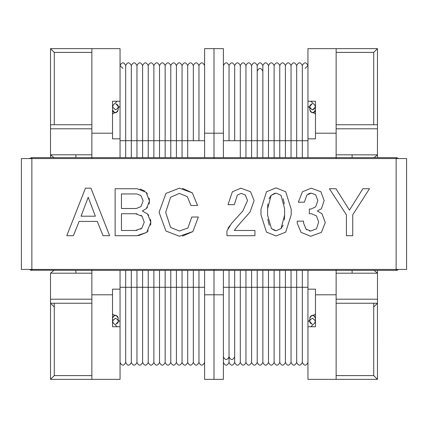 <?xml version="1.0" encoding="UTF-8"?>
<svg xmlns="http://www.w3.org/2000/svg" width="428" height="428" viewBox="0 0 428 428"><rect width="100%" height="100%" fill="white"/><g stroke="black" fill="none" stroke-linecap="round" stroke-linejoin="round"><path stroke-width="0.64" d="M336.135 124.746L377.475 124.746L377.475 48.648L307.951 48.648L307.951 101.259L315.468 101.259L315.468 138.838L307.951 138.838L307.951 157.627M307.951 270.373L307.951 379.352L377.475 379.352L373.719 375.597L336.135 375.597M336.135 303.254L377.475 303.254L377.475 273.187L374.077 270.373M336.135 273.187L377.475 273.187L377.475 270.373L377.475 273.187M336.135 154.813L377.437 154.866L377.475 124.377M336.135 52.403L373.719 52.403L377.475 48.648L377.437 124.692M377.475 154.813L377.475 157.627L377.475 154.813L374.077 157.627M373.719 307.01L377.475 303.254L377.475 299.204L336.135 299.204M377.437 303.313L377.475 379.352M315.468 289.162L307.951 289.162L307.951 326.741L315.468 326.741L315.468 289.162M396.264 269.431L396.264 270.373L336.135 270.373L336.135 269.431L336.135 294.796L315.468 294.796M336.135 48.648L336.135 157.627L214 157.627L214 133.204L214 158.569L214 157.627L31.736 157.627L91.865 157.627L91.865 133.204L112.532 133.204L112.532 101.259L120.049 101.259L120.049 48.648L50.525 48.648L50.525 120.99M336.135 379.352L336.135 294.796M204.605 140.716L159.51 140.716L159.51 157.627L159.51 65.559C161.388 61.921 163.266 61.921 165.144 65.559C167.027 61.921 168.905 61.921 170.783 65.559C172.661 61.921 174.538 61.921 176.422 65.559C178.299 61.921 180.177 61.921 182.055 65.559C183.933 61.921 185.816 61.921 187.694 65.559C189.572 61.921 191.45 61.921 193.333 65.559C195.211 61.921 197.089 61.921 198.966 65.559C200.844 61.921 202.728 61.921 204.605 65.559M91.865 303.254L50.525 303.254L50.525 379.352L91.865 379.352L91.865 269.431L91.865 270.373L214 270.373L214 379.352L214 269.431L214 270.373L336.135 270.373M223.395 157.627L223.395 48.648L204.605 48.648L204.605 157.627M204.605 270.373L204.605 294.796L223.395 294.796L223.395 270.373M214 48.648L214 133.204L214 48.648M204.605 294.796L204.605 379.352L223.395 379.352L223.395 294.796M223.395 140.716L268.49 140.716L268.49 157.627L268.49 65.559C266.612 61.921 264.734 61.921 262.856 65.559C260.973 61.921 259.095 61.921 257.217 65.559C255.339 61.921 253.462 61.921 251.578 65.559C249.701 61.921 247.823 61.921 245.945 65.559C244.067 61.921 242.184 61.921 240.306 65.559C238.428 61.921 236.55 61.921 234.667 65.559C232.789 61.921 230.911 61.921 229.034 65.559C227.156 61.921 225.272 61.921 223.395 65.559M112.532 321.102L115.351 318.202L117.844 319.7L115.351 318.202L112.532 321.011L113.324 323.081L117.133 326.741M315.468 321.102L312.649 318.202L310.156 319.7L312.649 318.202L315.468 321.011L314.676 323.081L310.867 326.741M307.951 321.792L310.257 319.582L309.829 320.984L310.091 322.188M117.133 101.259L113.324 104.919L112.532 106.989L115.351 109.798L117.844 108.3L115.351 109.798L112.532 106.898M118.171 106.984L117.909 105.812M112.532 109.83L112.532 109.793C114.41 113.415 116.293 113.415 118.171 109.793L117.625 111.489L116.175 112.548L113.559 113.078L112.532 114.217M309.829 107.016L309.829 106.989C311.707 110.611 313.59 110.611 315.468 106.989L315.468 106.898M315.468 109.83L315.468 109.793C313.59 113.415 311.707 113.415 309.829 109.793L310.375 111.489L311.825 112.548L314.441 113.078L315.468 114.217M204.605 362.441C202.728 366.079 200.844 366.079 198.966 362.441C197.089 366.079 195.211 366.079 193.333 362.441C191.45 366.079 189.572 366.079 187.694 362.441C185.816 366.079 183.933 366.079 182.055 362.441C180.177 366.079 178.299 366.079 176.422 362.441C174.538 366.079 172.661 366.079 170.783 362.441C168.905 366.079 167.027 366.079 165.144 362.441C163.266 366.079 161.388 366.079 159.51 362.441C157.627 366.079 155.749 366.079 153.871 362.441C151.994 366.079 150.116 366.079 148.232 362.441C146.355 366.079 144.477 366.079 142.599 362.441C140.716 366.079 138.838 366.079 136.96 362.441C135.082 366.079 133.204 366.079 131.321 362.441C129.443 366.079 127.565 366.079 125.688 362.441C123.804 366.079 121.927 366.079 120.049 362.441M120.049 287.284L125.688 287.284L125.688 270.373L125.688 362.441L125.688 287.284L131.321 287.284L131.321 362.441L131.321 270.373L131.321 287.284L136.96 287.284L136.96 270.373L136.96 362.441L136.96 287.284L142.599 287.284L142.599 270.373L142.599 362.441L142.599 287.284L148.232 287.284L148.232 270.373L148.232 362.441L148.232 287.284L153.871 287.284L153.871 356.808L153.871 270.373L153.871 362.441L153.871 287.284L159.51 287.284L159.51 270.373L159.51 362.441L159.51 287.284L165.144 287.284L165.144 270.373L165.144 362.441L165.144 287.284L170.783 287.284L170.783 270.373L170.783 362.441L170.783 287.284L176.422 287.284L176.422 356.808L176.422 270.373L176.422 362.441L176.422 287.284L182.055 287.284L182.055 270.373L182.055 362.441L182.055 287.284L187.694 287.284L187.694 270.373L187.694 362.441L187.694 287.284L193.333 287.284L193.333 270.373L193.333 362.441L193.333 287.284L198.966 287.284L198.966 270.373L198.966 362.441L198.966 287.284L204.605 287.284M198.966 140.716L198.966 65.559L198.966 140.716M223.395 362.441C225.272 366.079 227.156 366.079 229.034 362.441C230.911 366.079 232.789 366.079 234.667 362.441C236.55 366.079 238.428 366.079 240.306 362.441C242.184 366.079 244.067 366.079 245.945 362.441C247.823 366.079 249.701 366.079 251.578 362.441C253.462 366.079 255.339 366.079 257.217 362.441C259.095 366.079 260.973 366.079 262.856 362.441C264.734 366.079 266.612 366.079 268.49 362.441C270.373 366.079 272.251 366.079 274.129 362.441C276.007 366.079 277.884 366.079 279.768 362.441C281.645 366.079 283.523 366.079 285.401 362.441C287.284 366.079 289.162 366.079 291.04 362.441C292.918 366.079 294.796 366.079 296.679 362.441C298.557 366.079 300.435 366.079 302.312 362.441C304.196 366.079 306.074 366.079 307.951 362.441M307.951 287.284L302.312 287.284L302.312 270.373L302.312 362.441L302.312 287.284L296.679 287.284L296.679 362.441L296.679 270.373L296.679 287.284L291.04 287.284L291.04 270.373L291.04 362.441L291.04 287.284L285.401 287.284L285.401 270.373L285.401 362.441L285.401 287.284L279.768 287.284L279.768 270.373L279.768 362.441L279.768 287.284L274.129 287.284L274.129 270.373L274.129 362.441L274.129 287.284L268.49 287.284L268.49 270.373L268.49 362.441L268.49 287.284L262.856 287.284L262.856 270.373L262.856 362.441L262.856 287.284L257.217 287.284L257.217 270.373L257.217 362.441L257.217 287.284L251.578 287.284L251.578 356.808L251.578 270.373L251.578 362.441L251.578 287.284L245.945 287.284L245.945 270.373L245.945 362.441L245.945 287.284L240.306 287.284L240.306 270.373L240.306 362.441L240.306 287.284L234.667 287.284L234.667 270.373L234.667 362.441L234.667 287.284L229.034 287.284L229.034 270.373L229.034 362.441L229.034 287.284L223.395 287.284M229.034 140.716L229.034 65.559L229.034 140.716M193.333 140.716L193.333 65.559L193.333 140.716L187.694 140.716L187.694 157.627L187.694 65.559L187.694 140.716L182.055 140.716L182.055 157.627L182.055 65.559L182.055 140.716L176.422 140.716L176.422 157.627L176.422 65.559L176.422 140.716L170.783 140.716L170.783 157.627L170.783 65.559L170.783 140.716L165.144 140.716L165.144 157.627L165.144 65.559L165.144 140.716L153.871 140.716L153.871 157.627L153.871 65.559C155.749 61.921 157.627 61.921 159.51 65.559L159.51 140.716M234.667 140.716L234.667 65.559L234.667 140.716L240.306 140.716L240.306 157.627L240.306 65.559L240.306 140.716L245.945 140.716L245.945 157.627L245.945 65.559L245.945 140.716L251.578 140.716L251.578 157.627L251.578 65.559L251.578 140.716L257.217 140.716L257.217 157.627L257.217 65.559L257.217 140.716L262.856 140.716L262.856 157.627L262.856 65.559L262.856 140.716L274.129 140.716L274.129 157.627L274.129 65.559C272.251 61.921 270.373 61.921 268.49 65.559L268.49 140.716M122.868 68.373L120.049 65.559C121.927 61.921 123.804 61.921 125.688 65.559L125.688 140.716L131.321 140.716L131.321 65.559L131.321 157.627L131.321 140.716L136.96 140.716L136.96 65.559L136.96 157.627L136.96 140.716L142.599 140.716L142.599 65.559L142.599 157.627L142.599 140.716L148.232 140.716L148.232 65.559C150.116 61.921 151.994 61.921 153.871 65.559L153.871 140.716L148.232 140.716L148.232 157.627L148.232 65.559C146.355 61.921 144.477 61.921 142.599 65.559C140.716 61.921 138.838 61.921 136.96 65.559C135.082 61.921 133.204 61.921 131.321 65.559C129.443 61.921 127.565 61.921 125.688 65.559L125.688 157.627L125.688 140.716L120.049 140.716M305.132 68.373L307.951 65.559C306.074 61.921 304.196 61.921 302.312 65.559L302.312 140.716L296.679 140.716L296.679 65.559L296.679 157.627L296.679 140.716L291.04 140.716L291.04 65.559L291.04 157.627L291.04 140.716L285.401 140.716L285.401 65.559L285.401 157.627L285.401 140.716L279.768 140.716L279.768 65.559C277.884 61.921 276.007 61.921 274.129 65.559L274.129 140.716L279.768 140.716L279.768 157.627L279.768 65.559C281.645 61.921 283.523 61.921 285.401 65.559C287.284 61.921 289.162 61.921 291.04 65.559C292.918 61.921 294.796 61.921 296.679 65.559C298.557 61.921 300.435 61.921 302.312 65.559L302.312 157.627L302.312 140.716L307.951 140.716M223.395 356.808C225.272 360.44 227.156 360.44 229.034 356.808C230.911 360.44 232.789 360.44 234.667 356.808M229.034 71.192L229.034 140.662M262.856 71.192C260.973 67.56 259.095 67.56 257.217 71.192M309.829 106.984L310.091 105.812M310.867 101.259L314.676 104.919L315.468 106.989L312.649 109.798L310.156 108.3M75.89 154.813L75.89 157.627M75.89 270.373L75.89 273.187M91.865 273.187L50.525 273.187L50.525 303.254L50.525 299.204L91.865 299.204M50.525 155.182L50.525 157.627L50.525 154.813L91.865 154.813M352.11 154.813L352.11 157.627M352.11 270.373L352.11 273.187M91.865 379.352L120.049 379.352L120.049 326.741L112.532 326.741L112.532 289.162L120.049 289.162L120.049 326.741M91.865 128.796L50.525 128.796L50.525 155.353M91.865 124.746L50.525 124.746L50.525 48.648L54.281 52.403L54.281 124.746M50.525 128.796L50.563 124.692M120.049 157.627L120.049 138.838L112.532 138.838L112.532 133.204M120.049 270.373L120.049 289.162M91.865 48.648L91.865 133.204M50.525 379.352L54.281 375.597L91.865 375.597M54.281 307.01L50.563 303.313M50.525 273.187L53.923 270.373M53.923 157.627L50.525 154.813M398.752 269.431L396.264 270.373L397.371 270.207M396.462 157.632L336.135 157.627L396.264 157.627L336.135 157.627L336.135 158.569L336.135 157.627M398.752 158.569L396.264 157.627L396.264 158.569M91.865 270.373L30.629 270.207M31.538 157.632L91.865 157.627L91.865 158.569L91.865 157.627M31.736 269.431L31.736 270.373L29.248 269.431M29.248 158.569L31.736 157.627L31.736 158.569M406.6 158.569L21.4 158.569L21.4 269.431L406.6 269.431L406.6 158.569M346.418 214.824L329.383 188.727L335.98 188.727L349.441 210.153L362.896 188.727L369.492 188.727L352.736 214.824L352.736 235.7L346.418 235.7L346.418 214.824M234.341 204.659L228.022 204.659L232.415 191.749L240.932 188.181L250.546 191.749L254.12 200.539L249.995 212.079L237.636 226.086L234.341 230.483L254.944 230.483L254.944 235.7L226.92 235.7L226.92 231.029L231.591 223.341L242.853 210.977L247.523 200.539L245.33 195.045L241.205 193.397L237.363 195.045L234.341 204.659L237.363 195.045M241.205 193.397L245.33 195.045M242.853 210.977L231.591 223.341M229.579 225.92L227.974 228.408M249.995 212.079L254.12 200.539L250.546 191.749M240.932 188.181L232.415 191.749M73.375 235.7L66.784 235.7L85.461 188.181L90.955 188.181L109.632 235.7L103.041 235.7L97.274 221.415L79.143 221.415L73.375 235.7L79.143 221.415M95.348 216.199L88.205 197.244L81.069 216.199L95.348 216.199M81.069 216.199L88.205 197.244M260.984 214.824L260.984 209.329L266.478 191.749L276.092 187.903L285.706 191.749L291.2 209.329L291.2 214.824L285.706 232.131L276.092 235.978L266.478 232.131L260.984 214.824M285.706 191.749L276.092 187.903M281.041 195.323L276.092 193.124L271.149 195.323L267.58 208.778L267.58 215.097L271.422 228.557L276.092 230.756L281.041 228.557L284.609 215.097L284.609 208.778L281.041 195.323M283.165 198.758L284.353 203.91M284.609 215.097L284.353 219.965M283.165 225.123L281.041 228.557M275.027 230.655L271.422 228.557M269.228 225.214L267.794 219.329M267.58 208.778L267.837 203.91M269.025 198.752L271.149 195.323L274.963 193.221M165.946 231.029L159.077 212.352L165.946 193.397L179.407 188.181L192.316 192.846L197.538 205.483L190.941 205.483L187.373 196.693L179.407 193.397L170.617 197.244L165.668 212.352L170.617 227.461L179.407 231.029L187.919 228.012L191.765 217.023L198.362 217.023L192.868 231.58L179.407 236.251L165.946 231.029M182.472 236.096L192.868 231.58M191.765 217.023L187.919 228.012M179.407 193.397L187.373 196.693L190.941 205.483M192.316 192.846L182.446 188.352M115.132 235.7L115.132 188.727L137.104 188.727L146.173 192.3L149.468 201.09L146.446 208.506L142.326 210.977L147.542 214L150.843 222.239L146.718 232.404L136.832 235.7L115.132 235.7M138.378 235.651L146.718 232.404L148.227 230.649M150.57 225.214L150.843 222.239L150.517 219.291M148.757 215.418L147.542 214L142.326 210.977M146.446 208.506L147.542 207.227M149.094 204.017L149.468 201.09L149.19 198.1M147.43 193.809L146.173 192.3M144.611 190.974L140.074 189.016M135.457 213.727L121.45 213.727L121.45 230.483L135.457 230.483L141.775 228.285L144.247 222.239L142.048 216.199L135.457 213.727L136.965 213.813M140.924 215.257L142.048 216.199L144.247 222.239L141.775 228.285L140.7 229.157M136.987 230.398L135.457 230.483M136.832 193.948L121.45 193.948L121.45 208.506L136.281 208.506L140.951 206.585L143.15 200.812L140.951 195.596L136.832 193.948L140.951 195.596L143.15 200.812L140.951 206.585M304.388 202.187L298.343 202.187L302.462 191.749L311.258 188.181L320.872 191.749L324.167 200.539L321.417 208.778L317.298 210.977L321.968 213.727L325.264 222.517L321.417 232.404L310.707 236.251L301.093 232.404L297.246 223.341L297.246 221.142L303.564 221.142L303.564 223.063L306.036 229.108L310.707 231.029L316.474 228.836L318.673 221.966L316.474 215.921L311.531 213.727L309.332 213.727L309.332 209.057L310.979 209.057L315.65 206.858L317.849 200.539L315.65 194.772L311.258 193.124L306.86 195.045L304.388 202.187L306.86 195.045M308.01 194.098L310.252 193.205M311.258 193.124L315.65 194.772M316.474 228.836L310.707 231.029L309.225 230.879M306.844 229.804L306.036 229.108L303.564 223.063M321.417 232.404L325.264 222.517L321.968 213.727M317.298 210.977L321.417 208.778L324.167 200.539L320.872 191.749M373.719 303.254L373.719 375.597M336.135 128.796L377.475 128.796M373.719 52.403L373.719 124.746M336.135 133.204L315.468 133.204M204.605 133.204L223.395 133.204M112.532 314.553L112.912 314.243L112.532 313.783M118.171 320.037L118.123 317.683L117.625 316.511L116.175 315.452L113.559 314.922L112.912 314.243M118.171 318.207C116.293 314.585 114.41 314.585 112.532 318.207L112.532 318.17M315.468 314.553L315.088 314.243L315.468 313.783M309.829 320.037L309.877 317.683L310.375 316.511L311.825 315.452L314.441 314.922L315.088 314.243M309.829 318.207C311.707 314.585 313.59 314.585 315.468 318.207L315.233 319.331M112.912 113.757L112.532 113.447M315.088 113.757L315.468 113.447M54.281 303.254L54.281 375.597M91.865 52.403L54.281 52.403M91.865 294.796L112.532 294.796M396.13 158.569L396.13 269.431M31.87 158.569L31.87 269.431M112.532 317.886L113.875 315.81M112.912 319.609L112.767 319.331M314.125 315.81L315.468 317.886M113.875 112.189L113.211 111.692L112.532 110.114M118.171 107.963L118.171 109.793M315.468 110.114L314.698 111.799L313.852 112.446M309.829 107.963L309.829 109.793M268.49 287.284L268.49 356.808M120.049 138.838L120.049 101.259M118.454 106.583L117.78 105.053L115.822 103.763L118.454 106.583M120.049 106.208L117.743 108.418L118.171 106.989M118.454 321.417L115.822 324.237L117.743 322.996L118.454 321.417M120.049 321.792L117.743 319.582L118.171 321.011M307.951 138.838L307.951 101.259M309.546 106.583L310.22 105.053L312.178 103.763L309.551 106.583M307.951 106.208L310.257 108.418L309.829 106.989M309.546 321.417L310.257 322.996L312.178 324.237L309.551 321.417"/></g></svg>
